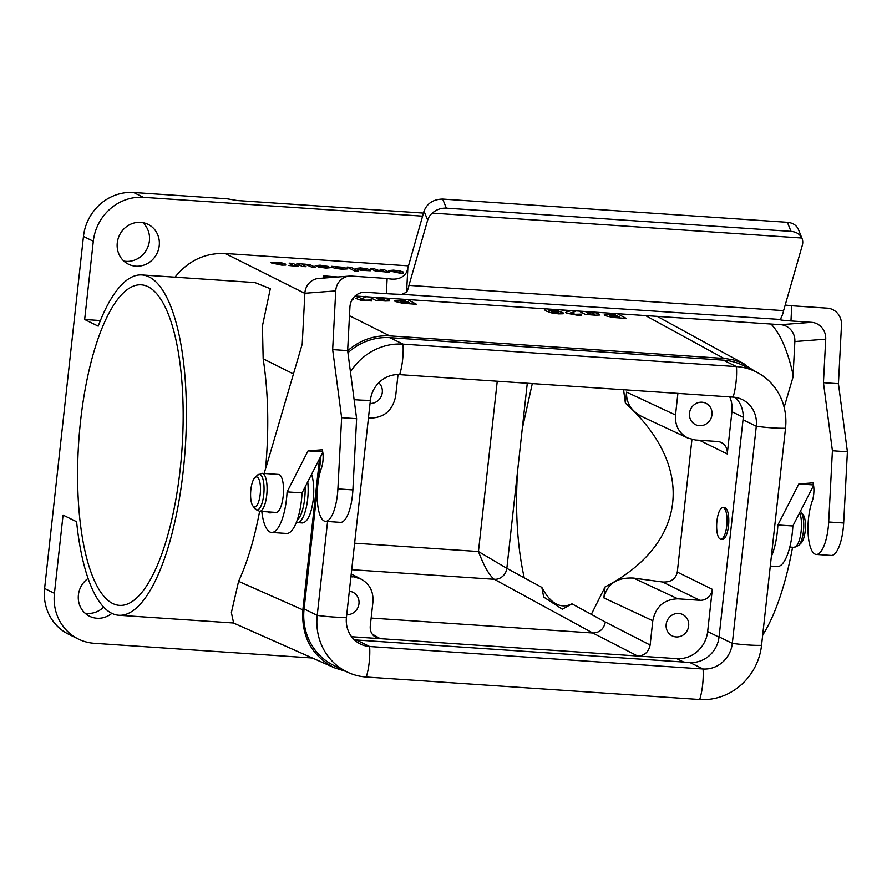 <?xml version="1.0" encoding="UTF-8"?>
<svg xmlns="http://www.w3.org/2000/svg" width="892" height="892" viewBox="0 0 892 892"><rect width="100%" height="100%" fill="white"/><g stroke="black" fill="none" stroke-linecap="round" stroke-linejoin="round"><path stroke-width="1.34" d="M83.48 399.215A160.638 51.747 93.9 0 1 141.192 284.827A160.638 51.747 93.9 0 1 180.151 469.605A160.638 51.747 93.9 0 1 119.584 605.378A160.638 51.747 93.9 0 1 83.48 399.215M368.452 417.958L370.581 418.092C384.363 417.59 392.725 410.275 395.658 396.137L398.033 374.584M372.176 634.056L380.204 638.65L375.666 637.278C371.73 634.781 369.924 631.068 370.258 626.162L372.945 601.899C373.592 591.708 369.745 584.149 361.383 579.242L351.024 575.864M527.284 383.237L506.846 568.338L478.447 551.535C484.01 566.152 489.284 575.407 494.279 579.298A11.897 11.027 118.3 0 0 506.812 568.315L541.845 587.415C550.587 603.784 560.633 609.258 571.973 603.839L605.333 622.025C603.828 629.072 599.647 632.729 592.801 633.008L371.161 618.067M623.564 389.726L625.37 403.106C696.083 466.739 687.554 543.964 605.088 586.914L591.307 614.387M524.24 577.815C517.393 547.03 515.141 511.774 517.483 472.046M522.255 428.796L532.29 383.582M571.973 603.839L562.317 609.214L543.696 597.06L541.845 587.415M605.088 586.914L603.873 597.896C607.073 583.881 616.963 577.28 633.521 578.072L677.875 598.811C664.083 599.312 655.731 606.638 652.799 620.765L603.873 597.896M683.662 662.054L676.738 658.642A29.347 27.54 116.2 0 0 707.657 631.558L712.318 589.311A11.897 11.172 -63.8 0 1 699.785 600.294L662.633 582.008L633.521 578.072M662.633 582.008C670.817 582.387 675.701 579.086 677.296 572.073L712.318 589.311M691.936 439.466L677.296 572.073M743.203 417.266L731.931 411.714L727.259 453.961A11.897 11.172 116.2 0 0 721.282 442.532A11.897 11.172 116.2 0 0 717.324 441.473L695.403 439.99L687.866 438.05L641.939 416.586C631.179 410.933 626.061 402.783 626.585 392.123L625.37 403.106M676.738 658.642L637.59 655.999C644.481 655.754 648.651 652.097 650.123 645.028L652.799 620.765M687.866 438.05C678.99 433.289 674.876 425.607 675.512 415.003L677.898 393.394M320.975 455.923L304.083 608.924A58.705 55.092 116.2 0 0 333.608 665.332L346.743 671.799A58.705 55.092 116.2 0 0 366.277 677.028L699.707 699.506A31.733 10.225 -86.1 0 0 703.074 668.989L689.817 662.466A27.763 26.058 -63.8 0 0 719.075 636.855L743.036 419.742A27.763 26.058 116.2 0 0 735.198 397.353M699.707 699.506A58.705 55.092 -63.8 0 0 761.545 645.34L785.518 428.238A58.705 55.092 116.2 0 0 755.992 371.83L742.858 365.363A58.705 55.092 116.2 0 0 723.323 360.145L389.893 337.667A58.705 55.092 116.2 0 0 347.936 352.764M755.312 371.496L741.297 362.598L733.592 359.967L725.531 358.539L389.715 335.871C374.071 335.091 360.056 340.053 347.668 350.746M312.367 657.995L94.206 643.288A47.599 44.667 -63.8 0 1 78.373 639.051A47.599 44.667 -63.8 0 1 54.434 593.314L63.064 515.074L76.6 521.742A170.55 54.947 -86.1 0 0 118.915 615.268L233.615 623.006L231.374 612.626L238.588 581.339L302.856 609.838L319.537 458.744M302.856 609.838C301.284 636.81 311.899 656.166 334.678 667.885L346.029 671.453M722.933 507.57L724.672 507.682A15.866 5.107 93.9 0 1 728.697 523.86A15.866 5.107 93.9 0 1 722.531 539.348L720.792 539.225A15.866 5.107 93.9 0 1 716.945 520.973A15.866 5.107 93.9 0 1 722.933 507.57A15.866 5.107 93.9 0 1 726.958 523.738A15.866 5.107 93.9 0 1 720.792 539.225M238.588 581.339C247.374 562.283 254.387 538.935 259.628 511.317M265.571 468.657C269.139 429.108 268.347 392.48 263.162 358.774L262.426 325.959L270.321 288.685L254.934 282.563L141.861 274.937A170.55 54.947 -86.1 0 0 98.198 326.149L84.662 319.481L100.395 320.551M311.587 474.288C313.705 481.111 314.263 489.518 313.27 499.509C311.23 514.271 307.617 522.088 302.433 522.946L297.181 522.601A27.763 8.942 -86.1 0 0 307.651 499.13A27.763 8.942 -86.1 0 0 307.74 481.825M762.671 635.137A170.55 54.947 -86.1 0 0 792.575 547.242M793.111 374.93A170.55 54.947 -86.1 0 0 771.011 324.041M78.373 639.051L68.539 634.212A47.599 44.667 -63.8 0 1 44.6 588.475L83.469 236.413A47.599 44.667 -63.8 0 1 133.61 192.494L143.434 197.333A47.599 44.667 116.2 0 0 93.303 241.253L84.662 319.481M118.915 615.268A170.55 54.947 -86.1 0 0 185.213 448.799A170.55 54.947 -86.1 0 0 141.861 274.937M745.69 364.739L657.17 316.359M111.901 613.35A22.211 20.851 -63.8 0 1 89.579 616.272A22.211 20.851 -63.8 0 1 78.407 594.931A22.211 20.851 -63.8 0 1 88.107 578.406M174.988 277.167C188.301 260.676 205.026 252.782 225.185 253.484L408.625 265.861M143.434 197.333L422.618 216.154M117.276 242.869A22.211 20.851 -63.8 0 1 148.061 224.349A22.211 20.851 -63.8 0 1 156.959 253.484A22.211 20.851 -63.8 0 1 128.448 264.21A22.211 20.851 -63.8 0 1 117.276 242.869M133.61 192.494L227.27 198.816L237.216 200.533L423.477 213.088M123.876 261.088A22.211 20.851 116.2 0 0 149.41 240.851A22.211 20.851 116.2 0 0 142.809 222.632M85.008 613.15A22.211 20.851 116.2 0 0 103.684 607.073M351.582 636.721L637.59 655.999L592.801 633.008L494.302 579.298L351.704 569.687M731.931 411.714A29.347 27.54 116.2 0 0 729.768 396.895M689.494 413.186A11.897 11.172 116.2 0 0 695.481 424.625A11.897 11.172 116.2 0 0 710.746 418.883A11.897 11.172 116.2 0 0 705.985 403.273A11.897 11.172 116.2 0 0 689.494 413.186M370.057 403.474A11.897 11.172 116.2 0 0 381.375 395.981A11.897 11.172 116.2 0 0 378.788 382.757M350.924 576.778L353.042 576.912M346.732 614.711A11.897 11.172 116.2 0 0 358.584 605.701A11.897 11.172 116.2 0 0 352.976 592.288A11.897 11.172 116.2 0 0 349.318 591.251M699.785 600.294L677.875 598.811M666.168 624.433A11.897 11.172 116.2 0 0 672.155 635.862A11.897 11.172 116.2 0 0 687.431 630.12A11.897 11.172 116.2 0 0 682.67 614.51A11.897 11.172 116.2 0 0 666.168 624.433M260.208 494.257A15.075 4.85 -86.1 0 0 254.844 477.711A15.075 4.85 -86.1 0 0 250.685 491.637A15.075 4.85 -86.1 0 0 252.938 505.987A15.075 4.85 -86.1 0 0 260.208 494.257M803.134 514.673A15.075 4.85 93.9 0 1 805.387 529.023A15.075 4.85 93.9 0 1 801.228 542.949L798.719 545.425A17.873 5.765 93.9 0 0 803.636 528.911A17.873 5.765 93.9 0 0 800.971 511.885L803.134 514.673M327.587 521.486L317.217 615.391A58.705 55.092 116.2 0 0 346.743 671.799M755.992 371.83A58.705 55.092 116.2 0 0 736.457 366.601L403.028 344.122A58.705 55.092 116.2 0 0 350.456 371.897M354.28 639.754A27.763 26.058 116.2 0 0 356.387 639.988L689.817 662.466M785.518 428.238A31.733 3.947 -173.7 0 1 756.293 426.264A27.763 26.058 116.2 0 0 742.322 399.583A27.763 26.058 116.2 0 0 733.09 397.118L399.661 374.64A27.763 26.058 116.2 0 0 370.403 400.252L346.442 617.364A27.763 26.058 116.2 0 0 360.401 644.035A27.763 26.058 116.2 0 0 369.645 646.51L703.074 668.989A27.763 26.058 -63.8 0 0 732.321 643.377L719.075 636.855M743.036 419.742L756.293 426.264L732.321 643.377A31.733 3.947 -173.7 0 0 761.545 645.34M387.139 278.471L386.348 293.658A15.866 0.702 -177 0 0 401.902 294.338L406.585 292.152A15.866 5.107 -86.1 0 0 408.96 285.373L427.658 220.146A15.866 12.488 -21.9 0 1 432.263 213.099C436.355 209.575 441.049 207.925 446.346 208.148L442.688 199.072C433.389 199.25 427.168 203.264 424.023 211.125L406.83 271.714C403.362 278.126 396.795 280.378 387.139 278.471L351.548 276.074A15.866 15.008 -94.4 0 0 349.508 276.085L318.645 278.449A15.866 15.008 85.6 0 0 304.874 293.256L335.738 290.892A15.866 15.008 -94.4 0 1 349.508 276.085M442.688 199.072L787.368 222.309L791.014 231.374L446.346 208.148M791.014 231.374C796.233 231.864 799.834 234.083 801.83 238.019A15.866 12.488 -21.9 0 1 802.031 238.476L798.396 229.422C796.489 225.197 792.821 222.833 787.368 222.309M802.031 238.476A15.866 12.488 -21.9 0 1 802.298 245.411L783.6 310.628A15.866 5.107 93.9 0 1 781.225 317.407L780.556 319.86A15.866 0.702 -177 0 0 790.959 320.942L791.762 305.755L785.205 305.053M771.368 556.396A39.661 12.778 -86.1 0 0 777.88 524.975L798.842 483.955L812.991 482.862A12.678 4.081 93.9 0 1 812.222 501.137A31.733 10.225 -86.1 0 0 808.219 535.066A31.733 10.225 -86.1 0 0 816.269 554.434A31.733 10.225 -86.1 0 0 828.69 521.987L832.414 450.75L823.45 382.69L825.724 339.161A15.866 15.008 85.6 0 0 811.564 322.324L780.701 324.688A15.866 15.008 -94.4 0 1 794.861 341.524L792.999 377.149L784.146 407.332M811.564 322.324L790.959 320.942M386.348 293.658L365.742 292.275A15.866 15.008 85.6 0 0 363.702 292.275A15.866 15.008 85.6 0 0 349.932 307.093L347.646 350.612L356.622 418.683L352.886 489.909A31.733 10.225 93.9 0 1 340.465 522.355L325.48 521.341A31.733 10.225 93.9 0 1 317.429 501.973A31.733 10.225 93.9 0 1 321.443 468.055A12.678 4.081 -86.1 0 0 322.202 449.78L308.063 450.861L287.09 491.882A39.661 12.778 93.9 0 1 271.569 532.446A39.661 12.778 93.9 0 1 261.813 511.462M780.701 324.688L355.116 295.999M322.793 452.367L302.076 492.897A39.661 12.778 93.9 0 1 286.555 533.461L271.569 532.446M264.244 473.462A39.661 12.778 93.9 0 1 266.418 466.115L302.221 344.056L304.874 293.256M823.45 382.69L838.435 383.705L841.502 324.989A15.866 15.008 -94.4 0 0 827.352 308.153L791.762 305.755M780.277 319.459L401.902 294.338M335.738 290.892L332.66 349.608L341.636 417.668L337.901 488.894A31.733 10.225 93.9 0 1 325.48 521.341M347.646 350.612L332.66 349.608M278.271 474.433A19.044 6.133 93.9 0 1 278.56 474.433A19.044 6.133 93.9 0 1 283.422 493.399A19.044 6.133 93.9 0 1 276.286 512.421L270.109 512.889A19.044 6.133 93.9 0 1 269.83 512.889A19.044 6.133 93.9 0 1 268.035 511.885M783.6 310.628L408.96 285.373M801.83 238.019L432.263 213.099M356.622 418.683L341.636 417.668M322.714 451.854L308.063 450.861M302.076 492.897L287.09 491.882M777.88 524.975L792.865 525.979L813.582 485.449M798.842 483.955L813.493 484.936M816.269 554.434L831.255 555.437A31.733 10.225 -86.1 0 0 843.676 522.991L847.4 451.765L838.435 383.705M832.414 450.75L847.4 451.765M770.298 566.063L777.333 566.543A39.661 12.778 -86.1 0 0 792.865 525.979M610.719 315.411L609.905 315.924L611.555 316.437L619.817 317.229L617.041 315.768L610.719 315.411M612.391 313.348L615.38 314.898L605.3 314.497L604.23 314.865L604.943 315.601L612.648 317.429L626.329 318.422L617.242 313.672M586.033 312.178L589.222 313.861L594.763 314.24L591.508 312.535L586.033 312.178M593.347 312.055L598.833 313.739L599.457 315.021L595.176 315.166L585.408 314.43L579.019 311.096M583.613 311.408L584.528 311.464M575.329 310.516L575.63 311.397L570.601 312.858L575.217 314.285L581.718 314.107L581.383 315.099L576.656 315.088L566.32 313.148L565.639 312.535L566.23 311.999L570.077 310.962L559.931 309.803M553.43 311.174L551.624 311.252L551.981 311.843L554.411 312.646L558.983 313.003L553.43 311.174M554.222 309.301L558.28 310.405L550.275 309.457L548.379 309.569L549.327 310.65L558.615 311.308L562.997 312.657L563.22 313.761L558.615 313.873L551.479 312.869L545.346 310.728L544.287 308.755M399.962 272.45L394.074 271.636L399.962 272.45M399.516 273.063L389.358 270.923L397.163 271.012L388.767 270.521L393.562 270.131L400.129 270.99L403.418 272.038L403.585 272.997L399.516 273.063M375.075 270.878L370.615 268.637L374.484 268.893L381.252 271.335L383.437 271.157L380.092 269.272L383.973 269.54L389.291 272.316L375.075 270.878M359.766 268.481L355.518 268.436L360.368 267.89L366.244 268.626L370.191 269.819L370.325 270.755L361.193 270.287L357.647 269.473L364.705 270.209L366.657 270.176L366.3 269.596L359.766 268.481M337.477 266.875L335.347 266.92L337.767 268.191L342.874 268.525L337.477 266.875M400.921 301.273L400.095 301.786L401.757 302.299L410.019 303.079L407.243 301.63L400.921 301.273M341.904 269.183L335.66 268.403L331.556 267.221L331.701 266.318L344.234 267.399L347.144 268.916L341.904 269.183M407.443 299.522L416.519 304.272L402.85 303.28L395.134 301.463L394.42 300.715L395.49 300.359L405.581 300.76L402.593 299.199M322.402 266.909L315.188 265.66L320.072 265.169L328.724 266.507L319.425 265.972L330.486 267.667L325.948 268.102L318.054 266.931L326.907 267.633L322.402 266.909M376.234 298.028L379.412 299.723L384.965 300.091L381.709 298.396L376.234 298.028M383.538 297.917L389.035 299.589L389.659 300.883L385.377 301.017L375.599 300.281L369.221 296.947M373.815 297.259L374.729 297.326M326.762 277.825L323.205 276.81L323.595 275.84L337.856 276.977M334.745 277.211L328.49 276.665L329.639 277.613M302.689 264.801L306.079 266.708L302.198 266.452L296.88 263.664L305.22 264.177L310.461 264.935L315.534 267.344L311.654 267.087L306.435 264.812L302.689 264.801M365.519 296.378L365.832 297.248L360.803 298.708L361.004 299.244L365.419 300.136L371.919 299.968L371.574 300.95L360.502 300.158L355.841 298.385L360.279 296.813L354.648 296.434M291.528 265.783L288.707 265.47L292.253 264.913L289.153 263.14L293.022 263.408L298.352 266.184L291.528 265.783M282.173 264.511L276.275 263.697L282.173 264.511M281.716 265.125L271.558 262.984L281.281 263.642L279.363 263.062L270.967 262.582L275.762 262.192L282.34 263.04L285.618 264.099L285.786 265.058L281.716 265.125M352.964 298.396L353.422 299.623L352.061 299.801M358.305 271.157L354.436 270.889L347.088 267.054L350.957 267.31L358.305 271.157M605.333 622.025L650.123 645.028M626.585 392.123L675.512 415.003M707.657 631.558L719.03 637.167M727.259 453.961L699.428 440.269M293.446 373.938L263.162 358.774M93.303 241.253L83.469 236.413M44.6 588.475L54.434 593.314M723.903 358.406L645.54 315.578M225.185 253.484L304.863 293.39M349.474 315.723L389.715 335.871M354.626 543.183L478.447 551.535L497.245 381.218M506.846 568.338A11.897 11.05 -61.4 0 1 494.302 579.298M252.938 505.987L255.101 508.774A17.873 5.765 -86.1 0 0 263.72 494.859A17.873 5.765 -86.1 0 0 257.364 475.235L254.844 477.711M276.141 512.432L259.55 511.317A19.044 6.133 -86.1 0 0 266.73 495.216A19.044 6.133 -86.1 0 0 262.114 473.317L257.364 475.235M297.17 520.281A26.604 8.574 -86.1 0 0 304.64 498.773A26.604 8.574 -86.1 0 0 305.086 487.021M799.667 512.677A19.044 6.133 93.9 0 1 800.737 534.163A19.044 6.133 93.9 0 1 793.958 547.342L798.719 545.425M304.083 608.924L317.217 615.391A31.733 3.947 6.3 0 0 346.442 617.364M389.893 337.667L403.028 344.122A31.733 10.225 93.9 0 1 399.661 374.64M723.323 360.145L736.457 366.601A31.733 10.225 93.9 0 1 733.09 397.118M366.277 677.028A31.733 10.225 -86.1 0 0 369.645 646.51L356.387 639.988M354.113 399.661A31.733 3.947 6.3 0 0 370.403 400.252M424.023 211.125L427.658 220.146M406.585 292.152L407.811 268.726M794.861 341.524L825.724 339.161M361.684 292.587L365.742 292.275M352.886 489.909L337.901 488.894M828.69 521.987L843.676 522.991M334.678 667.885L233.414 622.995M351.225 573.969L361.383 579.242M259.55 511.317L255.101 508.774M278.56 474.433L262.114 473.317M297.181 522.601L296.345 522.478M800.403 511.228L800.971 511.885M789.821 547.064L793.958 547.342"/></g></svg>
